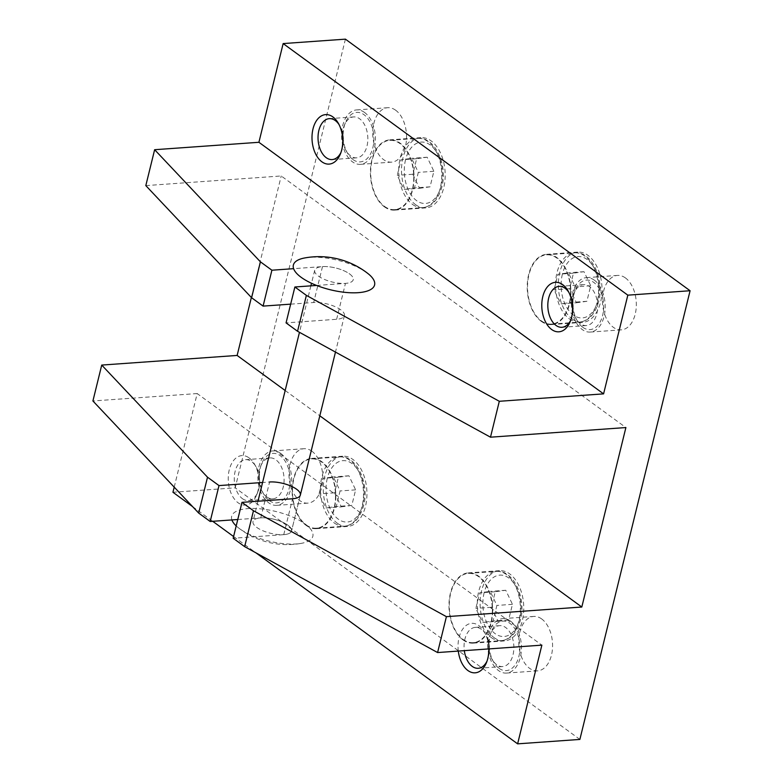 <?xml version="1.0" encoding="UTF-8"?>
<svg xmlns="http://www.w3.org/2000/svg" width="783" height="783" viewBox="0 0 783 783"><rect width="100%" height="100%" fill="white"/><g stroke="black" fill="none" stroke-linecap="round" stroke-linejoin="round"><path stroke-width="0.59" stroke-dasharray="3.92 2.94" d="M341.016 152.333A20.505 12.665 -94.1 0 0 341.574 151.06A20.505 12.665 -94.1 0 0 339.773 125.75A20.505 12.665 -94.1 0 0 339.039 124.566M342.758 140.656A20.505 12.665 -94.1 0 0 346.106 150.737A20.505 12.665 -94.1 0 0 350.578 155.925A20.505 12.665 -94.1 0 0 356.588 157.833A20.505 12.665 -94.1 0 0 367.746 141.38A20.505 12.665 -94.1 0 0 359.691 118.83A20.505 12.665 -94.1 0 0 353.681 116.921A20.505 12.665 -94.1 0 0 344.305 125.427A20.505 12.665 -94.1 0 0 342.416 135.88M352.996 159.575A24.802 15.317 -94.1 0 0 372.865 147.625A24.802 15.317 -94.1 0 0 364.017 114.7A24.802 15.317 -94.1 0 0 345.411 122.677A24.802 15.317 -94.1 0 0 347.583 153.302A24.802 15.317 -94.1 0 0 352.996 159.575M364.565 112.458A27.278 16.854 -94.1 0 0 356.568 109.923A27.278 16.854 -94.1 0 0 341.711 131.818A27.278 16.854 -94.1 0 0 352.438 161.817A27.278 16.854 -94.1 0 0 360.434 164.352A27.278 16.854 -94.1 0 0 375.292 142.457A27.278 16.854 -94.1 0 0 364.565 112.458M395.689 110.246A27.278 16.854 -94.1 0 0 387.693 107.711A27.278 16.854 -94.1 0 0 372.845 129.606A27.278 16.854 -94.1 0 0 383.572 159.605A27.278 16.854 -94.1 0 0 391.569 162.14A27.278 16.854 -94.1 0 0 406.416 140.245A27.278 16.854 -94.1 0 0 395.689 110.246M570.797 320.051A20.505 12.665 -94.1 0 0 571.355 318.789A20.505 12.665 -94.1 0 0 569.554 293.468A20.505 12.665 -94.1 0 0 568.82 292.294M572.539 308.385A20.505 12.665 -94.1 0 0 575.896 318.466A20.505 12.665 -94.1 0 0 580.36 323.643A20.505 12.665 -94.1 0 0 586.369 325.552A20.505 12.665 -94.1 0 0 597.537 309.099A20.505 12.665 -94.1 0 0 589.472 286.549A20.505 12.665 -94.1 0 0 583.462 284.65A20.505 12.665 -94.1 0 0 574.096 293.145A20.505 12.665 -94.1 0 0 572.197 303.598M582.777 327.294A24.802 15.317 -94.1 0 0 602.646 315.343A24.802 15.317 -94.1 0 0 593.798 282.428A24.802 15.317 -94.1 0 0 575.192 290.405A24.802 15.317 -94.1 0 0 577.374 321.02A24.802 15.317 -94.1 0 0 582.777 327.294M594.346 280.177A27.278 16.854 -94.1 0 0 586.35 277.642A27.278 16.854 -94.1 0 0 571.502 299.537A27.278 16.854 -94.1 0 0 582.229 329.535A27.278 16.854 -94.1 0 0 590.225 332.07A27.278 16.854 -94.1 0 0 605.073 310.176A27.278 16.854 -94.1 0 0 594.346 280.177M625.48 277.965A27.278 16.854 -94.1 0 0 617.484 275.43A27.278 16.854 -94.1 0 0 602.626 297.325A27.278 16.854 -94.1 0 0 613.353 327.323A27.278 16.854 -94.1 0 0 621.35 329.858A27.278 16.854 -94.1 0 0 636.197 307.964A27.278 16.854 -94.1 0 0 625.48 277.965M242.427 498.663A20.505 12.665 -94.1 0 0 248.446 500.572A20.505 12.665 -94.1 0 0 257.813 492.067A20.505 12.665 -94.1 0 0 256.012 466.746A20.505 12.665 -94.1 0 0 251.539 461.569A20.505 12.665 -94.1 0 0 245.529 459.66A20.505 12.665 -94.1 0 0 234.371 476.113A20.505 12.665 -94.1 0 0 242.427 498.663M249.131 457.918A24.802 15.317 85.9 0 1 254.534 464.192A24.802 15.317 85.9 0 1 256.707 494.807A24.802 15.317 85.9 0 1 238.11 502.794A24.802 15.317 85.9 0 1 229.253 469.869A24.802 15.317 85.9 0 1 249.131 457.918M266.817 496.931A20.505 12.665 -94.1 0 0 272.827 498.83A20.505 12.665 -94.1 0 0 283.994 482.377A20.505 12.665 -94.1 0 0 275.929 459.836A20.505 12.665 -94.1 0 0 269.92 457.928A20.505 12.665 -94.1 0 0 260.553 466.423A20.505 12.665 -94.1 0 0 262.354 491.744A20.505 12.665 -94.1 0 0 266.817 496.931M269.235 500.572A24.802 15.317 -94.1 0 0 289.103 488.621A24.802 15.317 -94.1 0 0 280.255 455.706A24.802 15.317 -94.1 0 0 261.649 463.683A24.802 15.317 -94.1 0 0 263.832 494.308A24.802 15.317 -94.1 0 0 269.235 500.572M280.803 453.465A27.278 16.854 -94.1 0 0 272.807 450.93A27.278 16.854 -94.1 0 0 257.959 472.824A27.278 16.854 -94.1 0 0 268.686 502.823A27.278 16.854 -94.1 0 0 276.683 505.358A27.278 16.854 -94.1 0 0 291.53 483.463A27.278 16.854 -94.1 0 0 280.803 453.465M311.937 451.253A27.278 16.854 -94.1 0 0 303.931 448.718A27.278 16.854 -94.1 0 0 289.084 470.603A27.278 16.854 -94.1 0 0 299.811 500.601A27.278 16.854 -94.1 0 0 307.807 503.136A27.278 16.854 -94.1 0 0 322.655 481.251A27.278 16.854 -94.1 0 0 311.937 451.253M487.036 661.058A20.505 12.665 -94.1 0 0 487.594 659.785A20.505 12.665 -94.1 0 0 485.793 634.475A20.505 12.665 -94.1 0 0 481.33 629.287A20.505 12.665 -94.1 0 0 475.32 627.379A20.505 12.665 -94.1 0 0 464.329 650.653M458.3 651.084A24.802 15.317 85.9 0 1 463.507 628.035A24.802 15.317 85.9 0 1 478.912 625.646A24.802 15.317 85.9 0 1 484.315 631.91A24.802 15.317 85.9 0 1 488.778 648.911M488.778 649.381A20.505 12.665 -94.1 0 0 492.135 659.462A20.505 12.665 -94.1 0 0 496.608 664.65A20.505 12.665 -94.1 0 0 502.617 666.558A20.505 12.665 -94.1 0 0 513.775 650.105A20.505 12.665 -94.1 0 0 505.72 627.555A20.505 12.665 -94.1 0 0 499.701 625.646A20.505 12.665 -94.1 0 0 490.334 634.152A20.505 12.665 -94.1 0 0 488.719 648.921M499.016 668.3A24.802 15.317 -94.1 0 0 518.894 656.35A24.802 15.317 -94.1 0 0 510.036 623.425A24.802 15.317 -94.1 0 0 491.44 631.401A24.802 15.317 -94.1 0 0 493.613 662.026A24.802 15.317 -94.1 0 0 499.016 668.3M510.594 621.183A27.278 16.854 -94.1 0 0 502.588 618.648A27.278 16.854 -94.1 0 0 487.74 640.543A27.278 16.854 -94.1 0 0 498.468 670.542A27.278 16.854 -94.1 0 0 506.464 673.077A27.278 16.854 -94.1 0 0 521.312 651.182A27.278 16.854 -94.1 0 0 510.594 621.183M541.719 618.971A27.278 16.854 -94.1 0 0 533.722 616.436A27.278 16.854 -94.1 0 0 518.865 638.331A27.278 16.854 -94.1 0 0 529.592 668.33A27.278 16.854 -94.1 0 0 537.588 670.865A27.278 16.854 -94.1 0 0 552.446 648.97A27.278 16.854 -94.1 0 0 541.719 618.971M415.528 204.627A35.215 21.758 -94.1 0 0 425.854 207.896A35.215 21.758 -94.1 0 0 445.028 179.63A35.215 21.758 -94.1 0 0 431.179 140.911A35.215 21.758 -94.1 0 0 420.853 137.642A35.215 21.758 -94.1 0 0 401.679 165.898A35.215 21.758 -94.1 0 0 415.528 204.627M384.404 206.839A35.215 21.758 -94.1 0 0 394.72 210.108A35.215 21.758 -94.1 0 0 413.894 181.852A35.215 21.758 -94.1 0 0 400.054 143.123A35.215 21.758 -94.1 0 0 389.728 139.854A35.215 21.758 -94.1 0 0 370.555 168.11A35.215 21.758 -94.1 0 0 384.404 206.839M572.353 319.092A35.215 21.758 -94.1 0 0 582.679 322.361A35.215 21.758 -94.1 0 0 601.853 294.105A35.215 21.758 -94.1 0 0 588.004 255.375A35.215 21.758 -94.1 0 0 577.678 252.106A35.215 21.758 -94.1 0 0 558.514 280.373A35.215 21.758 -94.1 0 0 572.353 319.092M541.229 321.304A35.215 21.758 -94.1 0 0 551.555 324.583A35.215 21.758 -94.1 0 0 570.729 296.317A35.215 21.758 -94.1 0 0 556.879 257.597A35.215 21.758 -94.1 0 0 546.554 254.318A35.215 21.758 -94.1 0 0 527.38 282.585A35.215 21.758 -94.1 0 0 541.229 321.304M337.277 523.191A35.215 21.758 -94.1 0 0 347.603 526.46A35.215 21.758 -94.1 0 0 366.777 498.203A35.215 21.758 -94.1 0 0 352.927 459.474A35.215 21.758 -94.1 0 0 342.602 456.205A35.215 21.758 -94.1 0 0 323.438 484.462A35.215 21.758 -94.1 0 0 337.277 523.191M306.153 525.403A35.215 21.758 -94.1 0 0 316.479 528.682A35.215 21.758 -94.1 0 0 335.653 500.415A35.215 21.758 -94.1 0 0 321.803 461.696A35.215 21.758 -94.1 0 0 311.477 458.417A35.215 21.758 -94.1 0 0 292.304 486.683A35.215 21.758 -94.1 0 0 306.153 525.403M494.112 637.665A35.215 21.758 -94.1 0 0 504.428 640.934A35.215 21.758 -94.1 0 0 523.602 612.678A35.215 21.758 -94.1 0 0 509.762 573.949A35.215 21.758 -94.1 0 0 499.437 570.68A35.215 21.758 -94.1 0 0 480.263 598.936A35.215 21.758 -94.1 0 0 494.112 637.665M462.978 639.877A35.215 21.758 -94.1 0 0 473.304 643.146A35.215 21.758 -94.1 0 0 492.478 614.89A35.215 21.758 -94.1 0 0 478.628 576.161A35.215 21.758 -94.1 0 0 468.303 572.892A35.215 21.758 -94.1 0 0 449.139 601.148A35.215 21.758 -94.1 0 0 462.978 639.877M384.512 206.389A34.726 21.444 -94.1 0 0 394.691 209.619A34.726 21.444 -94.1 0 0 413.59 181.754A34.726 21.444 -94.1 0 0 399.937 143.573A34.726 21.444 -94.1 0 0 389.758 140.343A34.726 21.444 -94.1 0 0 370.858 168.208A34.726 21.444 -94.1 0 0 384.512 206.389M541.337 320.864A34.726 21.444 -94.1 0 0 551.516 324.084A34.726 21.444 -94.1 0 0 570.415 296.219A34.726 21.444 -94.1 0 0 556.772 258.047A34.726 21.444 -94.1 0 0 546.593 254.818A34.726 21.444 -94.1 0 0 527.693 282.683A34.726 21.444 -94.1 0 0 541.337 320.864M306.261 524.953A34.726 21.444 -94.1 0 0 316.44 528.182A34.726 21.444 -94.1 0 0 335.339 500.317A34.726 21.444 -94.1 0 0 321.696 462.136A34.726 21.444 -94.1 0 0 311.517 458.916A34.726 21.444 -94.1 0 0 292.617 486.781A34.726 21.444 -94.1 0 0 306.261 524.953M463.096 639.427A34.726 21.444 -94.1 0 0 473.265 642.657A34.726 21.444 -94.1 0 0 492.174 614.792A34.726 21.444 -94.1 0 0 478.521 576.611A34.726 21.444 -94.1 0 0 468.342 573.381A34.726 21.444 -94.1 0 0 449.442 601.246A34.726 21.444 -94.1 0 0 463.096 639.427M498.115 621.35L508.637 619.862L512.464 604.319L505.749 590.265L495.228 591.742L491.411 607.285L498.115 621.35L482.553 622.456L475.839 608.391L479.666 592.848L490.187 591.371L496.892 605.435L493.075 620.978L482.553 622.456M491.411 607.285L475.839 608.391M508.637 619.862L493.075 620.978M512.464 604.319L496.892 605.435M505.749 590.265L490.187 591.371M495.228 591.742L479.666 592.848M341.29 506.875L351.812 505.397L355.629 489.855L348.924 475.79L338.393 477.278L334.576 492.82L341.29 506.875L325.728 507.981L319.014 493.926L322.831 478.384L333.362 476.896L340.067 490.961L336.25 506.503L325.728 507.981M334.576 492.82L319.014 493.926M351.812 505.397L336.25 506.503M355.629 489.855L340.067 490.961M348.924 475.79L333.362 476.896M338.393 477.278L322.831 478.384M576.366 302.776L586.888 301.298L590.705 285.756L584.001 271.691L573.469 273.179L569.652 288.721L576.366 302.776L560.804 303.882L554.09 289.827L557.907 274.285L568.438 272.797L575.143 286.862L571.326 302.404L560.804 303.882M569.652 288.721L554.09 289.827M586.888 301.298L571.326 302.404M590.705 285.756L575.143 286.862M584.001 271.691L568.438 272.797M573.469 273.179L557.907 274.285M419.531 188.311L430.063 186.824L433.88 171.281L427.175 157.226L416.644 158.704L412.827 174.247L419.531 188.311L403.969 189.417L397.265 175.353L401.082 159.81L411.604 158.332L418.318 172.387L414.501 187.93L403.969 189.417M412.827 174.247L397.265 175.353M430.063 186.824L414.501 187.93M433.88 171.281L418.318 172.387M427.175 157.226L411.604 158.332M416.644 158.704L401.082 159.81M316.596 285.443L345.46 283.387A19.839 7.223 13.8 0 0 353.241 279.737A19.839 7.223 13.8 0 0 343.453 270.546A19.839 7.223 13.8 0 0 322.488 266.611L293.615 268.667M290.669 304.147L313.67 302.512A19.839 7.223 -166.2 0 1 334.635 306.447A19.839 7.223 -166.2 0 1 344.422 315.627A19.839 7.223 -166.2 0 1 336.641 319.278L286.059 322.88M145.814 185.6L281.214 175.969L625.891 427.557M237.768 519.52L260.768 517.876A19.839 7.223 -166.2 0 1 281.733 521.811A19.839 7.223 -166.2 0 1 291.521 531.001A19.839 7.223 -166.2 0 1 283.749 534.652L233.168 538.254M260.768 517.876L269.587 481.985L262.579 482.485M174.208 487.134L197.189 393.555L541.865 645.143M192.54 506.572L212.722 521.302M233.588 536.531L255.875 552.798M197.189 393.555L92.913 400.974M285.169 390.511L319.816 415.802M345.411 39.15L235.203 487.838L172.945 492.262M251.372 297.481L281.214 175.969M579.88 739.426L235.203 487.838M231.905 519.932A41.812 15.21 -166.2 0 1 248.045 508.598A41.812 15.21 -166.2 0 1 305.047 523.935A41.812 15.21 -166.2 0 1 301.484 543.324A41.812 15.21 -166.2 0 1 296.463 543.94A41.812 15.21 -166.2 0 1 238.453 527.84A41.812 15.21 -166.2 0 1 236.192 525.912M349.541 273.893A19.839 7.223 -166.2 0 1 353.241 279.737A19.839 7.223 -166.2 0 1 339.196 283.231A19.839 7.223 -166.2 0 1 318.407 276.105A19.839 7.223 -166.2 0 1 314.707 270.272A19.839 7.223 -166.2 0 1 328.752 266.768A19.839 7.223 -166.2 0 1 349.541 273.893M287.821 525.158A19.839 7.223 -166.2 0 1 291.521 531.001A19.839 7.223 -166.2 0 1 277.476 534.495A19.839 7.223 -166.2 0 1 256.697 527.37A19.839 7.223 -166.2 0 1 252.987 521.537A19.839 7.223 -166.2 0 1 267.032 518.033A19.839 7.223 -166.2 0 1 287.821 525.158M304.744 257.95A41.812 15.21 -166.2 0 1 309.765 257.333A41.812 15.21 -166.2 0 1 366.767 272.67A41.812 15.21 -166.2 0 1 367.785 273.433M412.524 204.392A34.726 21.444 -94.1 0 0 422.703 207.622A34.726 21.444 -94.1 0 0 440.349 187.666A34.726 21.444 -94.1 0 0 427.958 141.576A34.726 21.444 -94.1 0 0 417.779 138.356A34.726 21.444 -94.1 0 0 400.133 158.313A34.726 21.444 -94.1 0 0 412.524 204.392M405.545 159.771A30.752 18.998 -94.1 0 0 416.517 200.585A30.752 18.998 -94.1 0 0 441.162 185.767A30.752 18.998 -94.1 0 0 430.19 144.943A30.752 18.998 -94.1 0 0 405.545 159.771M569.358 318.867A34.726 21.444 -94.1 0 0 579.528 322.097A34.726 21.444 -94.1 0 0 597.175 302.13A34.726 21.444 -94.1 0 0 584.784 256.051A34.726 21.444 -94.1 0 0 574.605 252.821A34.726 21.444 -94.1 0 0 556.958 272.778A34.726 21.444 -94.1 0 0 569.358 318.867M562.37 274.236A30.752 18.998 -94.1 0 0 573.352 315.06A30.752 18.998 -94.1 0 0 597.987 300.232A30.752 18.998 -94.1 0 0 587.015 259.418A30.752 18.998 -94.1 0 0 562.37 274.236M334.282 522.966A34.726 21.444 -94.1 0 0 344.451 526.196A34.726 21.444 -94.1 0 0 362.098 506.229A34.726 21.444 -94.1 0 0 349.707 460.15A34.726 21.444 -94.1 0 0 339.528 456.92A34.726 21.444 -94.1 0 0 321.882 476.876A34.726 21.444 -94.1 0 0 334.282 522.966M327.294 478.335A30.752 18.998 -94.1 0 0 338.276 519.158A30.752 18.998 -94.1 0 0 362.911 504.33A30.752 18.998 -94.1 0 0 351.939 463.516A30.752 18.998 -94.1 0 0 327.294 478.335M491.107 637.431A34.726 21.444 -94.1 0 0 501.286 640.66A34.726 21.444 -94.1 0 0 518.923 620.704A34.726 21.444 -94.1 0 0 506.532 574.614A34.726 21.444 -94.1 0 0 496.353 571.394A34.726 21.444 -94.1 0 0 478.716 591.351A34.726 21.444 -94.1 0 0 491.107 637.431M484.129 592.809A30.752 18.998 -94.1 0 0 495.101 633.623A30.752 18.998 -94.1 0 0 519.746 618.805A30.752 18.998 -94.1 0 0 508.764 577.991A30.752 18.998 -94.1 0 0 484.129 592.809M322.488 266.611L313.67 302.512M336.641 319.278L345.46 283.387M283.749 534.652L292.558 498.761M339.773 125.75L338.285 123.185M341.574 151.06L340.468 153.811M356.588 157.833L332.198 159.566M356.568 109.923L387.693 107.711M569.554 293.468L568.076 290.914M571.355 318.789L570.249 321.529M586.369 325.552L561.988 327.284M586.35 277.642L617.484 275.43M256.012 466.746L254.534 464.192M257.813 492.067L256.707 494.807M272.827 498.83L248.446 500.572M272.807 450.93L303.931 448.718M485.793 634.475L484.315 631.91M487.594 659.785L486.497 662.535M502.617 666.558L478.227 668.29M502.588 618.648L533.722 616.436M425.854 207.896L394.72 210.108M582.679 322.361L551.555 324.583M347.603 526.46L316.479 528.682M504.428 640.934L473.304 643.146M389.758 140.343L417.779 138.356C434.702 136.262 447.954 164.89 441.906 186.931C438.157 199.841 431.756 206.741 422.703 207.622L394.691 209.619M546.593 254.818L574.605 252.821C591.527 250.736 604.779 279.365 598.731 301.406C594.982 314.316 588.591 321.206 579.528 322.097L551.516 324.084M311.517 458.916L339.528 456.92C356.451 454.835 369.703 483.463 363.655 505.505C359.916 518.405 353.515 525.305 344.451 526.196L316.44 528.182M468.342 573.381L496.353 571.394C513.286 569.3 526.538 597.938 520.48 619.97C516.741 632.879 510.34 639.78 501.286 640.66L473.265 642.657M499.437 570.68L468.303 572.892M342.602 456.205L311.477 458.417M577.678 252.106L546.554 254.318M420.853 137.642L389.728 139.854M506.464 673.077L537.588 670.865M492.135 659.462L493.613 662.026M490.334 634.152L491.44 631.401M499.701 625.646L475.32 627.379M276.683 505.358L307.807 503.136M262.354 491.744L263.832 494.308M260.553 466.423L261.649 463.683M269.92 457.928L245.529 459.66M590.225 332.07L621.35 329.858M575.896 318.466L577.374 321.02M574.096 293.145L575.192 290.405M583.462 284.65L559.072 286.382M360.434 164.352L391.569 162.14M346.106 150.737L347.583 153.302M344.305 125.427L345.411 122.677M353.681 116.921L329.291 118.654M344.422 315.627L335.467 352.086M300.339 495.101L291.521 531.001L300.339 495.101M238.453 527.84A79.367 79.367 0 0 0 301.484 543.324M314.707 270.272L311.507 283.27M310.88 285.844L299.468 332.315M257.979 501.218L252.987 521.537"/><path stroke-width="1.17" d="M339.039 124.566A20.505 12.665 -94.1 0 0 335.3 120.562A20.505 12.665 -94.1 0 0 329.291 118.654A20.505 12.665 -94.1 0 0 318.123 135.116A20.505 12.665 -94.1 0 0 326.188 157.657A20.505 12.665 -94.1 0 0 332.198 159.566A20.505 12.665 -94.1 0 0 341.016 152.333M332.883 116.921A24.802 15.317 85.9 0 1 338.285 123.185A24.802 15.317 85.9 0 1 340.468 153.811A24.802 15.317 85.9 0 1 321.862 161.787A24.802 15.317 85.9 0 1 313.014 128.872A24.802 15.317 85.9 0 1 332.883 116.921M568.82 292.294A20.505 12.665 -94.1 0 0 565.081 288.281A20.505 12.665 -94.1 0 0 559.072 286.382A20.505 12.665 -94.1 0 0 547.914 302.835A20.505 12.665 -94.1 0 0 555.969 325.385A20.505 12.665 -94.1 0 0 561.988 327.284A20.505 12.665 -94.1 0 0 570.797 320.051M562.674 284.64A24.802 15.317 85.9 0 1 568.076 290.914A24.802 15.317 85.9 0 1 570.249 321.529A24.802 15.317 85.9 0 1 551.653 329.506A24.802 15.317 85.9 0 1 542.795 296.591A24.802 15.317 85.9 0 1 562.674 284.64M464.329 650.653A20.505 12.665 -94.1 0 0 472.218 666.382A20.505 12.665 -94.1 0 0 478.227 668.29A20.505 12.665 -94.1 0 0 487.036 661.058M488.778 648.911A24.802 15.317 85.9 0 1 486.497 662.535A24.802 15.317 85.9 0 1 467.891 670.512A24.802 15.317 85.9 0 1 458.3 651.084M572.197 303.598A20.505 12.665 -94.1 0 0 572.539 308.385M342.416 135.88A20.505 12.665 -94.1 0 0 342.758 140.656M297.55 331.268L490.491 437.188L499.309 401.288L306.368 295.367L297.55 331.268L286.059 322.88L294.878 286.989L316.596 285.443M293.615 268.667L271.897 270.213L263.088 306.104L290.669 304.147M145.814 185.6L251.597 297.726L260.416 261.825L154.633 149.71L145.814 185.6M306.368 295.367L294.878 286.989M271.897 270.213L260.416 261.825M263.088 306.104L251.597 297.726M255.875 552.798L517.622 743.85L579.88 739.426L690.087 290.738L627.829 295.162L283.152 43.574L258.909 142.291L154.633 149.71M627.829 295.162L603.585 393.869L258.909 142.291M603.585 393.869L499.309 401.288M490.491 437.188L625.891 427.557L581.808 607.031L446.408 616.661L253.467 510.741L244.648 546.642L437.589 652.552L446.408 616.661M244.648 546.642L233.168 538.254L241.976 502.353L292.558 498.761A19.839 7.223 13.8 0 0 300.339 495.101A19.839 7.223 13.8 0 0 290.552 485.92A19.839 7.223 13.8 0 0 269.587 481.985M262.579 482.485L219.005 485.587L210.187 521.478L237.768 519.52M207.515 477.199L101.731 365.074L92.913 400.974L198.696 513.09L207.515 477.199L219.005 485.587M198.696 513.09L210.187 521.478M241.976 502.353L253.467 510.741M517.622 743.85L541.865 645.143L437.589 652.552M192.54 506.572L172.945 492.262L174.208 487.134M212.722 521.302L233.588 536.531M101.731 365.074L237.132 355.443L285.169 390.511M319.816 415.802L581.808 607.031M237.132 355.443L251.372 297.481M283.152 43.574L345.411 39.15L690.087 290.738M367.785 273.433A41.812 15.21 -166.2 0 1 358.183 292.676A41.812 15.21 -166.2 0 1 303.266 278.768A41.812 15.21 -166.2 0 1 304.744 257.95A79.367 79.367 0 0 1 367.785 273.433M236.192 525.912A41.812 15.21 -166.2 0 1 231.905 519.932M335.467 352.086L300.339 495.101M311.507 283.27L310.88 285.844M299.468 332.315L257.979 501.218"/></g></svg>
